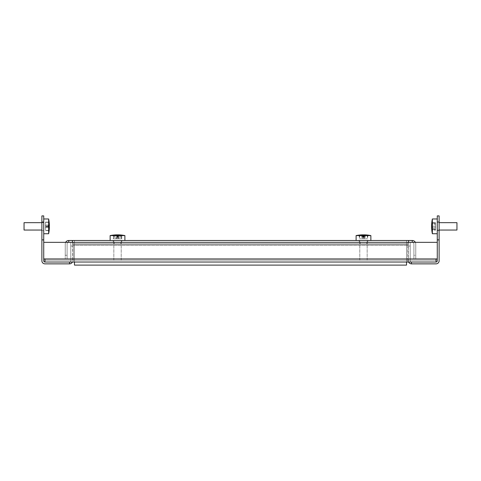 <?xml version="1.0" encoding="UTF-8"?>
<svg xmlns="http://www.w3.org/2000/svg" width="481" height="481" viewBox="0 0 481 481"><rect width="100%" height="100%" fill="white"/><g stroke="black" fill="none" stroke-linecap="round" stroke-linejoin="round"><path stroke-width="0.36" stroke-dasharray="2.4 1.8" d="M69.553 263.865L69.553 262.025A1.233 1.233 0 0 0 70.785 260.792A1.233 1.233 0 0 1 69.553 262.025L44.955 262.025A1.233 1.233 0 0 1 43.729 260.792L43.729 222.054L43.729 239.887L41.883 239.887L41.883 215.903L43.729 215.903L41.883 215.903L41.883 260.792A3.072 3.072 0 0 0 44.955 263.865L69.553 263.865L69.553 262.025L69.553 263.865A3.072 3.072 0 0 0 72.631 260.792L72.631 246.031L72.631 260.792A3.072 3.072 0 0 1 72.372 262.025M41.883 215.903L41.883 222.054L43.729 222.054L43.729 215.903L43.729 222.054L43.729 215.903L41.883 215.903M43.729 222.054L43.729 239.887L41.883 239.887L41.883 222.054L43.729 222.054L43.729 230.664L43.729 222.054L43.729 230.664L43.729 222.054L41.883 222.054M72.631 242.346L72.631 246.031L72.631 242.346L70.785 242.346L70.785 260.792L70.785 242.346L72.631 242.346M43.729 230.664L41.883 230.664L43.729 230.664M43.729 239.887L41.883 239.887M72.631 246.031L70.785 246.031L72.631 246.031M69.553 262.025L436.045 262.025L436.045 258.946L436.045 262.025A1.233 1.233 0 0 0 437.271 260.792L437.271 222.054L439.117 222.054L439.117 215.903L439.117 222.054L439.117 215.903L437.271 215.903L437.271 239.887L439.117 239.887L439.117 222.054L439.117 260.792A3.072 3.072 0 0 1 436.045 263.865L411.447 263.865A3.072 3.072 0 0 1 408.369 260.792A3.072 3.072 0 0 0 408.628 262.025M436.045 258.946L44.955 258.946L437.271 258.946L437.271 242.346L43.729 242.346L43.729 258.946L44.955 258.946L43.729 258.946L43.729 242.346L437.271 242.346L437.271 258.946L437.271 242.346L43.729 242.346L43.729 258.946L44.955 258.946L44.955 260.179L44.955 258.946L437.271 258.946L436.045 258.946L436.045 262.025L407.756 262.025L407.756 242.346L407.756 245.418L407.756 242.346L407.756 244.192L73.244 244.192L73.244 242.346L73.244 245.418L73.244 244.192L407.756 244.192L407.756 260.179L44.955 260.179L73.244 260.179L73.244 245.418L73.244 260.179L436.045 260.179L44.955 260.179L436.045 260.179L407.756 260.179L407.756 262.025L436.045 262.025L411.447 262.025L411.447 263.865L411.447 262.025A1.233 1.233 0 0 1 410.215 260.792A1.233 1.233 0 0 0 411.447 262.025L411.447 263.865M437.271 239.887L437.271 222.054L439.117 222.054L437.271 222.054L437.271 230.664L437.271 222.054L437.271 230.664L437.271 222.054L439.117 222.054L439.117 239.887L437.271 239.887L439.117 239.887M437.271 215.903L439.117 215.903L437.271 215.903M408.369 242.346L408.369 260.792L408.369 242.346L410.215 242.346L410.215 260.792L410.215 242.346L408.369 242.346M437.271 230.664L439.117 230.664L437.271 230.664M437.271 222.054L439.117 222.054M408.369 246.031L410.215 246.031L408.369 246.031M366.865 244.192L366.865 242.346L360.101 242.346L366.865 242.346L360.101 242.346L366.865 242.346L366.865 244.192L360.101 244.192L360.101 242.346L360.101 244.192L366.865 244.192M120.899 244.192L120.899 242.346L114.135 242.346L120.899 242.346L114.135 242.346L120.899 242.346L120.899 244.192L114.135 244.192L114.135 242.346L114.135 244.192L120.899 244.192M436.045 262.025L411.447 262.025M73.244 262.025L407.756 262.025L407.756 258.946L407.756 262.025L73.244 262.025L73.244 258.946L73.244 262.025M44.955 260.179L44.955 262.025L44.955 260.179M73.244 245.418L73.244 242.346L73.244 245.418L407.756 245.418L73.244 245.418M407.756 242.346L73.244 242.346L407.756 242.346L73.244 242.346L73.244 244.192L73.244 242.346L407.756 242.346M44.955 258.946L44.955 262.025M407.756 244.192L73.244 244.192L407.756 244.192M408.555 240.5L408.555 242.346L412.307 242.346A1.599 1.599 0 0 1 413.907 243.945L413.907 255.261L415.752 255.261L415.752 243.945A3.445 3.445 0 0 0 412.307 240.5A3.445 3.445 0 0 1 415.752 243.945L415.752 258.946L415.752 255.261L413.907 255.261L413.907 243.945A1.599 1.599 0 0 0 412.307 242.346A1.599 1.599 0 0 1 413.907 243.945A1.599 1.599 0 0 0 412.307 242.346L74.471 242.346L74.471 240.5L74.471 265.097L74.471 240.5L74.471 265.097L406.529 265.097L74.471 265.097L406.529 265.097L74.471 265.097L74.471 240.5L406.529 240.5L406.529 265.097L406.529 240.5L74.471 240.5L406.529 240.5L74.471 240.5L406.529 240.5L406.529 265.097L406.529 240.5L412.307 240.5L68.753 240.5L68.753 242.346L68.693 240.5L74.471 240.5L68.693 240.5A3.445 3.445 0 0 0 65.248 243.945A3.445 3.445 0 0 1 68.693 240.5A3.445 3.445 0 0 0 65.248 243.945L65.248 258.946L65.248 243.945L65.248 258.946L67.093 258.946L67.093 243.945A1.599 1.599 0 0 1 68.693 242.346L74.471 242.346L74.471 240.5L74.471 243.945L74.471 242.346L406.529 242.346L406.529 240.5L406.529 243.945L406.529 242.346L412.307 242.346L412.247 240.5M74.471 262.025L74.471 243.945L74.471 265.097L74.471 243.945L74.471 265.097L406.529 265.097L406.529 240.5L74.471 240.5L74.471 243.945L74.471 240.5L74.471 242.346L68.693 242.346L408.555 242.346L72.445 242.346L72.445 240.5M113.215 242.346L121.819 242.346L113.215 242.346L113.215 240.5L121.819 240.5L113.215 240.5L121.819 240.5L113.215 240.5L113.215 242.346L121.819 242.346L121.819 240.5L121.819 242.346L113.215 242.346L113.215 240.5L113.215 242.346M359.181 242.346L367.785 242.346L359.181 242.346L359.181 240.5L367.785 240.5L359.181 240.5L367.785 240.5L359.181 240.5L359.181 242.346L367.785 242.346L367.785 240.5L367.785 242.346L359.181 242.346L359.181 240.5L359.181 242.346M413.907 243.945L413.907 258.946L415.752 258.946L413.907 258.946L413.907 243.945M413.907 255.261L413.907 258.946L413.907 255.261M72.445 242.346L68.693 242.346A1.599 1.599 0 0 0 67.093 243.945A1.599 1.599 0 0 1 68.693 242.346A1.599 1.599 0 0 0 67.093 243.945L67.093 255.261L65.248 255.261L65.248 243.945A3.445 3.445 0 0 1 65.644 242.346M67.093 258.946L67.093 243.945L67.093 258.946L65.248 258.946L67.093 258.946L65.248 258.946L65.248 255.261L67.093 255.261L67.093 258.946M406.529 262.025L406.529 243.945L74.471 243.945L406.529 243.945L74.471 243.945L406.529 243.945L406.529 265.097L74.471 265.097L406.529 265.097L406.529 240.5L406.529 242.346L406.529 240.5L412.307 240.5A3.445 3.445 0 0 1 415.752 243.945A3.445 3.445 0 0 0 415.356 242.346M68.753 242.346L68.753 240.5M412.247 242.346L408.555 242.346M415.752 243.945L415.752 258.946L415.752 243.945M415.752 258.946L413.907 258.946L415.752 258.946M121.819 242.346L121.819 240.5L121.819 242.346M367.785 242.346L367.785 240.5L367.785 242.346M362.373 260.179L367.171 260.179L362.373 260.179M362.373 240.5L367.171 240.5L362.373 240.5M361.261 240.5L370.863 240.5L361.261 240.5M361.261 235.582L370.863 235.582L361.261 235.582M363.883 234.993L363.883 238.78L367.658 238.78L359.313 238.78L362.71 238.78L362.71 234.86A37.259 11.219 -90 0 0 361.64 235.083A37.031 35.311 -90 0 1 362.812 235.083A37.259 11.219 90 0 1 363.486 234.896M364.255 234.854A37.259 36.923 90 0 1 367.706 235.083A37.031 4.978 90 0 0 367.544 235.083A37.259 36.923 -90 0 0 364.255 234.86A37.259 35.528 -90 0 1 367.286 235.083A37.031 11.153 90 0 1 367.472 235.077A37.031 11.153 90 0 1 367.658 235.083A37.259 35.528 90 0 0 365.524 234.896M367.286 235.083L367.286 238.78M367.658 235.083L367.658 238.78M364.255 235.083L364.255 238.78M365.332 235.083L365.332 238.78M364.153 235.083L364.153 238.78M363.083 234.854L363.083 238.78M359.68 235.083L359.68 238.78M359.313 235.083L359.313 238.78M362.71 238.78L363.883 238.78M361.64 235.083L361.64 238.78M362.812 235.083L362.812 238.78M439.117 222.667L456.95 222.667L456.95 230.044L456.95 222.667L456.95 230.044L437.271 230.044L437.271 222.667L437.271 230.044L437.271 222.667L437.271 230.044L439.117 230.044M437.271 222.318L437.271 233.736L437.271 222.318M437.271 218.975L432.353 218.975L432.353 233.736L432.353 218.975L432.353 233.736L437.271 233.736M431.649 227.206A37.259 31.193 0 0 0 431.854 229.521L435.552 229.521L431.854 229.521A37.031 20.25 180 0 0 431.854 229.858A37.031 20.25 180 0 0 431.854 230.195L435.552 230.195L431.854 230.195A37.259 31.193 180 0 1 431.631 227.483A37.259 31.193 180 0 0 431.854 230.195A37.031 20.25 180 0 1 431.854 229.858A37.031 20.25 180 0 1 431.854 229.521A37.259 31.193 0 0 1 431.625 226.533A37.259 20.376 180 0 1 431.854 224.585A37.031 31 0 0 1 431.854 223.557A37.259 20.376 0 0 0 431.625 225.505A37.259 31.193 0 0 1 431.631 225.234A37.259 31.193 0 0 1 431.854 222.523A37.031 20.25 0 0 0 431.854 222.859A37.031 20.25 0 0 0 431.854 223.19A37.259 31.193 180 0 0 431.625 226.178A37.259 20.376 0 0 0 431.854 228.126A37.031 31 180 0 0 431.854 229.16A37.259 20.376 180 0 1 431.625 227.206L435.552 227.206L435.552 230.195L435.552 222.523L435.552 230.195L435.552 222.523L435.552 229.16L435.552 227.206L431.704 227.206M431.625 225.505L431.649 225.505A37.259 20.376 0 0 1 431.854 223.557L435.552 223.557L431.854 223.557A37.031 31 0 0 0 431.854 224.585L435.552 224.585L431.854 224.585A37.259 20.376 180 0 0 431.631 226.359M431.854 222.523L435.552 222.523L431.854 222.523M431.854 223.19L435.552 223.19L431.854 223.19M431.625 226.178L435.552 226.178L431.625 226.178M431.854 228.126L435.552 228.126L431.854 228.126M431.854 229.16L435.552 229.16L431.854 229.16M41.883 230.044L24.05 230.044L24.05 222.667L24.05 230.044L24.05 222.667L43.729 222.667L43.729 230.044L43.729 222.667L43.729 230.044L43.729 222.667L41.883 222.667M43.729 219.077L43.729 233.736L43.729 219.077M48.647 225.132L48.647 233.736L48.647 225.132M49.369 225.649A37.259 36.742 180 0 0 49.146 222.336L45.448 222.336L49.146 222.336A37.031 6.133 -0 0 0 49.146 222.132L45.448 222.132L49.146 222.132A37.031 6.133 -0 0 1 49.146 222.336A37.259 36.742 180 0 1 49.375 225.854A37.259 6.169 -0 0 1 49.146 226.443A37.031 36.52 180 0 1 49.146 227.05A37.031 36.52 180 0 1 49.146 227.657A37.259 6.169 180 0 0 49.375 227.068A37.259 36.742 180 0 1 49.2 230.068A37.259 36.742 180 0 1 49.146 230.585A37.031 6.133 180 0 0 49.146 230.381A37.259 36.742 -0 0 0 49.375 226.864A37.259 6.169 180 0 0 49.146 226.268A37.031 36.52 -0 0 0 49.146 225.667A37.031 36.52 -0 0 0 49.146 225.06A37.259 6.169 -0 0 1 49.375 225.649L45.448 225.649L45.448 222.132L45.448 230.585L45.448 222.132L45.448 230.585L45.448 225.06L45.448 225.649L49.146 225.649M49.2 226.359A37.259 6.169 -0 0 1 49.146 226.443L45.448 226.443L49.146 226.443A37.031 36.52 180 0 1 49.146 227.05A37.031 36.52 180 0 1 49.146 227.657L45.448 227.657L49.146 227.657A37.259 6.169 180 0 0 49.375 227.068L49.369 227.068M49.146 230.585L45.448 230.585L49.146 230.585M49.146 230.381L45.448 230.381L49.146 230.381M49.375 226.864L45.448 226.864L49.375 226.864M49.146 226.268L45.448 226.268L49.146 226.268M49.146 225.06L45.448 225.06L49.146 225.06M359.824 260.179L367.171 260.179L359.824 260.179M359.824 240.5L367.171 240.5L359.824 240.5M356.168 240.5L370.863 240.5L356.168 240.5M370.863 240.5L370.863 235.582L356.102 235.582L356.102 240.5M362.957 234.854L362.957 238.78L367.706 238.78L364.009 238.78L364.009 234.854A37.259 5.014 90 0 0 363.528 235.083A37.031 36.694 -90 0 0 362.921 235.077A37.031 36.694 -90 0 0 362.313 235.083A37.259 5.014 -90 0 1 362.746 234.86M362.71 234.854A37.259 36.923 -90 0 0 359.259 235.083A37.031 4.978 -90 0 1 359.265 235.083A37.031 4.978 -90 0 1 359.421 235.083A37.259 36.923 90 0 1 362.788 234.854L362.788 238.78L359.259 238.78L362.957 238.78M362.975 234.854A37.259 5.014 -90 0 1 363.438 235.083A37.031 36.694 90 0 1 364.045 235.077A37.031 36.694 90 0 1 364.652 235.083A37.259 5.014 90 0 0 364.177 234.854L364.177 238.78M367.706 235.083A37.031 4.978 90 0 0 367.7 235.083L367.706 238.78M363.438 235.083L363.438 238.78M364.652 235.083L364.652 238.78M367.544 235.083L367.544 238.78M364.009 238.78L362.788 238.78M363.528 235.083L363.528 238.78M362.313 235.083L362.313 238.78M359.259 235.083L359.259 238.78M359.421 235.083L359.421 238.78M43.729 233.736L48.647 233.736L48.647 218.975L43.729 218.975M118.248 260.179L113.829 260.179L118.248 260.179M118.248 240.5L113.829 240.5L118.248 240.5M118.981 240.5L110.137 240.5L118.981 240.5M110.287 235.582L124.898 235.582L110.287 235.582M117.081 234.854A37.259 7.383 -90 0 1 117.743 235.083A37.031 36.291 90 0 1 118.951 235.083A37.259 7.383 90 0 0 118.242 234.854L118.242 238.78L121.735 238.78L113.3 238.78L113.3 235.083A37.031 7.341 -90 0 1 113.42 235.077A37.031 7.341 -90 0 1 113.54 235.083A37.259 36.52 90 0 1 116.793 234.86M121.735 238.78L121.735 235.083A37.031 7.341 90 0 0 121.615 235.077A37.031 7.341 90 0 0 121.495 235.083A37.259 36.52 -90 0 0 118.35 234.86A37.259 36.52 90 0 1 118.452 234.854M117.953 234.854A37.259 7.383 90 0 0 117.292 235.083A37.031 36.291 -90 0 0 116.083 235.083A37.259 7.383 -90 0 1 116.685 234.866L116.685 238.78L114.989 238.78L118.242 238.78M117.514 234.866A37.259 17.713 90 0 0 116.071 235.083L116.071 238.78L116.083 235.083A37.031 32.576 -90 0 0 114.989 235.083A37.259 17.713 -90 0 1 116.685 234.854A37.259 36.52 -90 0 0 115.729 234.884M118.35 234.872A37.259 32.78 -90 0 1 120.905 235.083A37.031 17.605 90 0 1 121.194 235.077A37.031 17.605 90 0 1 121.489 235.083L121.495 238.78L113.546 238.78L121.489 238.78L121.489 235.083A37.259 32.78 90 0 0 118.813 234.866M117.995 234.854L117.995 238.78M117.292 235.083L117.292 238.78M116.793 234.866L116.793 238.78M113.3 238.78L116.685 238.78M113.54 235.083L113.54 238.78L113.546 235.083M117.033 234.86L117.033 238.78M117.743 235.083L117.743 238.78L117.767 234.884M118.951 235.083L118.951 238.78L118.963 235.083M115.765 260.179L121.206 260.179L115.765 260.179M115.765 240.5L121.206 240.5L115.765 240.5M114.009 240.5L124.898 240.5L114.009 240.5M124.898 240.5L124.898 235.582L110.137 235.582L110.137 240.5M120.905 235.083L120.905 238.78M118.35 234.962L118.35 238.78M120.046 235.083L120.046 238.78M117.268 234.854L117.268 238.78M114.129 235.083L114.129 238.78M114.989 235.083L114.989 238.78M73.244 258.946L407.756 258.946L73.244 258.946M359.794 260.179L359.794 240.5L359.794 260.179M367.171 260.179L367.171 240.5L367.171 260.179M432.353 218.975A37.265 37.265 0 0 0 431.631 225.234M431.631 227.483A37.265 37.265 0 0 0 432.353 233.736M49.2 222.643A37.265 37.265 0 0 0 48.647 218.975M48.647 233.736A37.265 37.265 0 0 0 49.2 230.068M359.265 235.083A37.265 37.265 0 0 0 356.102 235.582M113.829 260.179L113.829 240.5L113.829 260.179M124.898 235.582A37.265 37.265 0 0 0 120.617 234.975M114.412 234.975A37.265 37.265 0 0 0 110.137 235.582M121.206 260.179L121.206 240.5L121.206 260.179"/><path stroke-width="0.72" d="M43.729 222.054L41.883 222.054L41.883 215.903L43.729 215.903L43.729 260.792A1.233 1.233 0 0 0 44.955 262.025L69.553 262.025L69.553 263.865A3.072 3.072 0 0 0 72.372 262.025M43.729 239.887L41.883 239.887L41.883 260.792A3.072 3.072 0 0 0 44.955 263.865L69.553 263.865M41.883 222.054L41.883 239.887M437.271 215.903L439.117 215.903L439.117 222.054L437.271 222.054L437.271 215.903M44.955 262.025L44.955 258.946L43.729 258.946L43.729 242.346L437.271 242.346L437.271 258.946L436.045 258.946L436.045 262.025L411.447 262.025L411.447 263.865L436.045 263.865A3.072 3.072 0 0 0 439.117 260.792L439.117 222.054M436.045 262.025A1.233 1.233 0 0 0 437.271 260.792L437.271 239.887L439.117 239.887M437.271 239.887L437.271 222.054M408.628 262.025A3.072 3.072 0 0 0 411.447 263.865M411.447 262.025L69.553 262.025M68.753 242.346L68.753 240.5L412.247 240.5L412.247 242.346M72.445 240.5L72.445 242.346M408.555 242.346L408.555 240.5M415.356 242.346A3.445 3.445 0 0 0 412.307 240.5L412.247 240.5M65.644 242.346A3.445 3.445 0 0 1 68.693 240.5L68.753 240.5M406.529 262.025L406.529 265.097L74.471 265.097L74.471 262.025M356.102 240.5L356.102 235.582L370.863 235.582A37.265 37.265 0 0 0 365.524 234.896A37.259 35.528 90 0 0 364.255 234.854A37.259 11.219 90 0 1 365.332 235.083A37.031 35.311 90 0 0 364.153 235.083A37.259 11.219 -90 0 0 363.083 234.854A37.259 35.528 90 0 0 359.68 235.083A37.031 11.153 -90 0 0 359.493 235.077A37.031 11.153 -90 0 0 359.313 235.083A37.259 35.528 -90 0 1 361.441 234.896A37.259 35.528 -90 0 1 362.71 234.854L362.71 234.86A37.259 36.923 -90 0 1 362.788 234.854A37.259 36.923 90 0 1 362.957 234.854A37.259 5.014 -90 0 1 362.975 234.854M363.486 234.896A37.259 11.219 90 0 1 363.883 234.854A37.259 35.528 -90 0 1 364.255 234.86L364.255 235.083M431.631 227.483A37.259 31.193 180 0 1 431.625 227.206A37.259 31.193 180 0 0 431.631 227.483A37.265 37.265 0 0 0 432.353 233.736L432.353 218.975A37.265 37.265 0 0 0 431.631 225.234A37.259 31.193 0 0 1 431.854 222.523A37.031 20.25 0 0 0 431.854 222.859A37.031 20.25 0 0 0 431.854 223.19A37.259 31.193 180 0 0 431.625 226.178A37.259 20.376 0 0 0 431.854 228.126A37.031 31 180 0 0 431.854 229.16A37.259 20.376 180 0 1 431.625 227.206A37.259 31.193 0 0 1 431.625 226.533A37.259 20.376 180 0 1 431.631 226.359M49.2 226.359A37.259 6.169 -0 0 0 49.375 225.854A37.259 36.742 180 0 0 49.369 225.649A37.259 36.742 -0 0 0 49.2 222.643A37.259 36.742 -0 0 0 49.146 222.132A37.259 36.742 -0 0 1 49.2 222.643A37.265 37.265 0 0 0 48.647 218.975L48.647 233.736A37.265 37.265 0 0 0 49.2 230.068A37.259 36.742 180 0 1 49.146 230.585A37.031 6.133 180 0 0 49.146 230.381A37.259 36.742 -0 0 0 49.375 226.864A37.259 6.169 180 0 0 49.146 226.268A37.031 36.52 -0 0 0 49.146 225.667A37.031 36.52 -0 0 0 49.146 225.06A37.259 6.169 -0 0 1 49.375 225.649A37.259 36.742 -0 0 0 49.2 222.643M41.883 222.667L24.05 222.667L24.05 230.044L41.883 230.044M49.375 227.068L49.369 227.068A37.259 36.742 180 0 1 49.2 230.068M439.117 230.044L456.95 230.044L456.95 222.667L439.117 222.667M116.793 234.866L116.793 234.854A37.259 36.52 -90 0 0 116.685 234.854L116.685 234.872A37.259 7.383 -90 0 1 116.793 234.854A37.259 36.52 90 0 1 117.033 234.854A37.259 7.383 -90 0 1 117.081 234.854M118.242 234.854L118.242 234.86A37.259 36.52 90 0 1 118.35 234.854A37.259 36.52 -90 0 0 117.995 234.854A37.259 7.383 90 0 0 117.953 234.854M118.452 234.854A37.259 36.52 90 0 1 120.617 234.975A37.259 36.52 90 0 1 121.735 235.083M115.729 234.884A37.259 36.52 -90 0 0 114.412 234.975A37.259 36.52 -90 0 0 113.3 235.083M110.137 240.5L110.137 235.582L124.898 235.582A37.265 37.265 0 0 0 118.813 234.866A37.259 32.78 90 0 0 118.35 234.854A37.259 17.713 90 0 1 120.046 235.083A37.031 32.576 90 0 0 118.963 235.083A37.259 17.713 -90 0 0 117.268 234.854A37.259 32.78 90 0 0 114.129 235.083A37.031 17.605 -90 0 0 113.841 235.077A37.031 17.605 -90 0 0 113.546 235.083A37.259 32.78 -90 0 1 116.222 234.866A37.259 32.78 -90 0 1 116.685 234.854M117.514 234.866A37.259 17.713 90 0 1 117.767 234.854A37.259 32.78 -90 0 1 118.35 234.872M436.045 258.946L44.955 258.946M361.441 234.896A37.265 37.265 0 0 0 356.102 235.582M370.863 240.5L370.863 235.582A37.265 37.265 0 0 0 367.7 235.083M43.729 218.975L48.647 218.975M43.729 233.736L48.647 233.736M437.271 233.736L432.353 233.736M437.271 218.975L432.353 218.975M116.222 234.866A37.265 37.265 0 0 0 110.137 235.582M124.898 240.5L124.898 235.582"/></g></svg>
